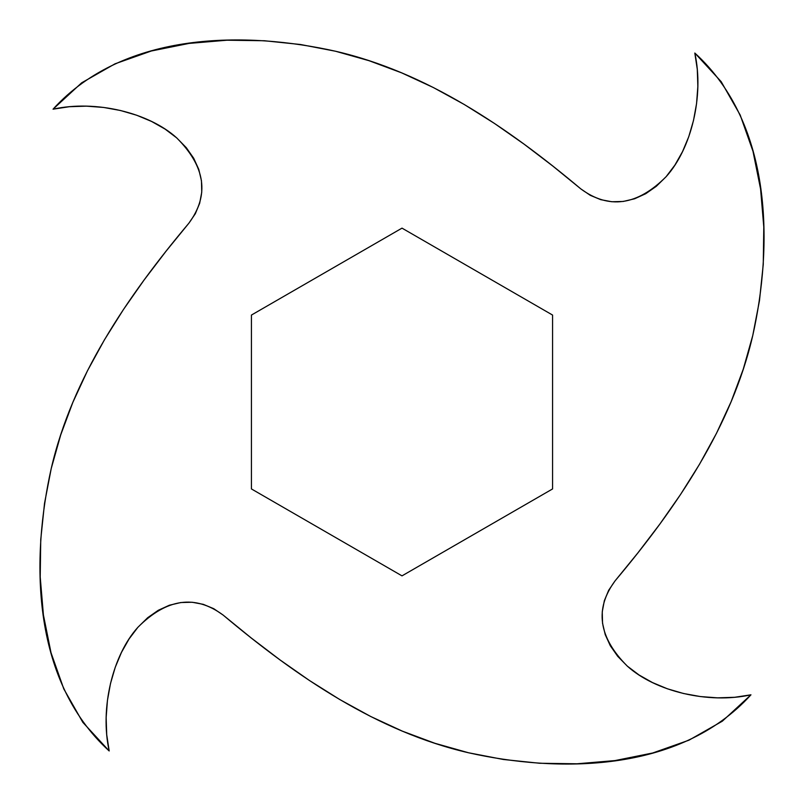 <?xml version="1.0" encoding="UTF-8"?>
<svg xmlns="http://www.w3.org/2000/svg" width="804" height="804" viewBox="0 0 804 804"><rect width="100%" height="100%" fill="white"/><g stroke="black" fill="none" stroke-linecap="round" stroke-linejoin="round"><path stroke-width="1.21" d="M195.332 213.713L188.89 223.18C209.613 195.141 205.543 166.699 176.689 137.876C148.941 112.711 95.676 99.706 53.044 109.183C125.102 29.969 248.185 31.647 335.499 51.235C425.939 72.099 506.862 126.71 580.82 188.89C608.859 209.613 637.301 205.543 666.124 176.689C691.289 148.941 704.294 95.676 694.817 53.044C774.031 125.102 772.353 248.185 752.765 335.499C731.901 425.939 677.29 506.862 615.11 580.82C594.387 608.859 598.457 637.301 627.311 666.124C655.059 691.289 708.324 704.294 750.956 694.817C678.898 774.031 555.815 772.353 468.501 752.765C378.061 731.901 297.138 677.29 223.18 615.11C195.141 594.387 166.699 598.457 137.876 627.311C112.711 655.059 99.706 708.324 109.183 750.956C29.969 678.898 31.647 555.815 51.235 468.501C72.099 378.061 126.71 297.138 188.89 223.18L166.106 251.129L144.137 279.943L123.464 309.5L104.48 339.75L87.515 370.684L72.852 402.362L60.712 434.904L51.235 468.501L44.521 503.374L40.743 539.615L40.21 576.991L43.416 614.97L51.004 652.687L63.817 688.978L82.822 722.344L109.183 750.956L106.711 734.655L106.148 717.6L107.445 700.374L110.51 683.47L115.223 667.34L121.464 652.396L129.072 638.949L137.876 627.311L147.685 617.703L158.267 610.296L169.393 605.221L180.789 602.538L192.186 602.256L203.271 604.337L213.713 608.668L223.18 615.11L251.129 637.894L279.943 659.863L309.5 680.536L339.75 699.52L370.684 716.485L402.362 731.148L434.904 743.288L468.501 752.765L503.374 759.478L539.615 763.257L576.991 763.79L614.97 760.584L652.687 752.996L688.978 740.182L722.344 721.178L750.956 694.817L734.655 697.289L717.6 697.852L700.374 696.555L683.47 693.49L667.34 688.777L652.396 682.536L638.949 674.928L627.311 666.124L617.703 656.315L610.296 645.733L605.221 634.607L602.538 623.211L602.256 611.814L604.337 600.729L608.668 590.287L615.11 580.82L637.894 552.871L659.863 524.057L680.536 494.5L699.52 464.25L716.485 433.316L731.148 401.638L743.288 369.096L752.765 335.499L759.478 300.626L763.257 264.385L763.79 227.009L760.584 189.03L752.996 151.313L740.182 115.022L721.178 81.656L694.817 53.044L697.289 69.345L697.852 86.4L696.555 103.626L693.49 120.53L688.777 136.66L682.536 151.604L674.928 165.051L666.124 176.689L656.315 186.297L645.733 193.704L634.607 198.779L623.211 201.462L611.814 201.744L600.729 199.663L590.287 195.332L580.82 188.89L552.871 166.106L524.057 144.137L494.5 123.464L464.25 104.48L433.316 87.515L401.638 72.852L369.096 60.712L335.499 51.235L300.626 44.521L264.385 40.743L227.009 40.21L189.03 43.416L151.313 51.004L115.022 63.817L81.656 82.822L53.044 109.183L69.345 106.711L86.4 106.148L103.626 107.445L120.53 110.51L136.66 115.223L151.604 121.464L165.051 129.072L176.689 137.876L186.297 147.685L193.704 158.267L198.779 169.393L201.462 180.789L201.744 192.186L199.663 203.271L195.332 213.713L188.89 223.18L166.106 251.129L144.137 279.943L123.464 309.5L104.48 339.75L87.515 370.684M251.421 315.067L402 228.135L552.579 315.067L552.579 488.932L402 575.865L251.421 488.932L251.421 315.067L402 228.135L552.579 315.067L552.579 488.932L402 575.865L251.421 488.932L251.421 315.067M72.852 402.362L60.712 434.904M44.521 503.374L40.743 539.615L40.21 576.991M51.004 652.687L63.817 688.978L82.822 722.344M106.148 717.6L107.445 700.374L110.51 683.47M115.223 667.34L121.464 652.396M147.685 617.703L158.267 610.296L169.393 605.221M213.713 608.668L223.18 615.11L251.129 637.894L279.943 659.863L309.5 680.536L339.75 699.52L370.684 716.485M402.362 731.148L434.904 743.288M503.374 759.478L539.615 763.257L576.991 763.79M652.687 752.996L688.978 740.182L722.344 721.178M717.6 697.852L700.374 696.555L683.47 693.49M667.34 688.777L652.396 682.536M617.703 656.315L610.296 645.733L605.221 634.607M608.668 590.287L615.11 580.82L637.894 552.871L659.863 524.057L680.536 494.5L699.52 464.25L716.485 433.316M731.148 401.638L743.288 369.096M759.478 300.626L763.257 264.385L763.79 227.009M752.996 151.313L740.182 115.022L721.178 81.656M697.852 86.4L696.555 103.626L693.49 120.53M688.777 136.66L682.536 151.604M656.315 186.297L645.733 193.704L634.607 198.779M590.287 195.332L580.82 188.89L552.871 166.106L524.057 144.137L494.5 123.464L464.25 104.48L433.316 87.515M401.638 72.852L369.096 60.712M300.626 44.521L264.385 40.743L227.009 40.21M151.313 51.004L115.022 63.817L81.656 82.822M86.4 106.148L103.626 107.445L120.53 110.51M136.66 115.223L151.604 121.464M186.297 147.685L193.704 158.267L198.779 169.393"/></g></svg>
